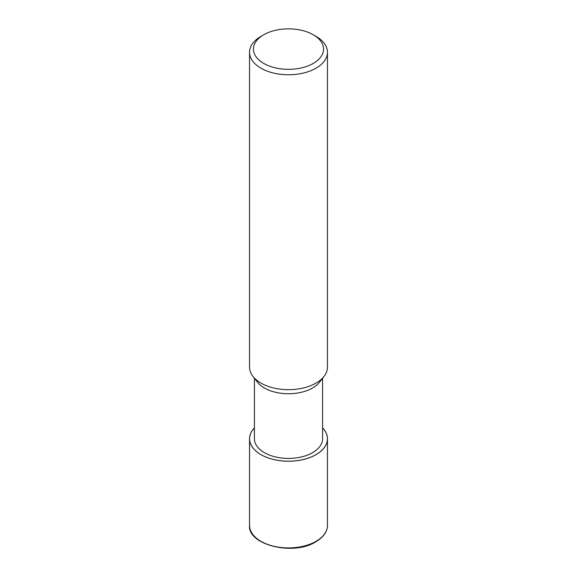 <?xml version="1.0" encoding="UTF-8"?>
<svg xmlns="http://www.w3.org/2000/svg" width="577" height="577" viewBox="0 0 577 577"><rect width="100%" height="100%" fill="white"/><g stroke="black" fill="none" stroke-linecap="round" stroke-linejoin="round"><path stroke-width="0.87" d="M316.016 454.633A38.911 22.46 180 0 1 265.132 456.71A38.911 22.46 180 0 1 254.414 427.918A38.904 22.46 180 0 0 265.132 456.71A38.904 22.46 180 0 0 316.008 454.633A38.911 22.46 180 0 0 322.586 427.918A38.904 22.46 180 0 1 316.008 454.633M323.985 376.464L319.615 382.097A34.086 19.683 180 0 1 312.604 387.982A34.086 19.683 180 0 1 257.385 382.097L253.014 376.464M322.586 378.267L322.586 438.744A34.086 19.683 180 0 1 312.604 452.664A34.086 19.683 180 0 1 275.453 456.926A34.086 19.683 180 0 1 254.414 438.744L254.414 378.267M313.289 34.779L316.045 36.373A38.955 22.489 180 0 1 327.455 52.276A38.955 22.489 180 0 1 316.045 68.18A38.955 22.489 180 0 1 273.592 73.055A38.955 22.489 180 0 1 249.545 52.276A38.955 22.489 180 0 1 260.955 36.373L263.711 34.779A35.06 20.245 180 0 1 313.289 34.779A35.06 20.245 180 0 1 313.289 63.405A35.06 20.245 180 0 1 263.711 63.405A35.06 20.245 180 0 1 263.711 34.779L260.955 36.373M327.455 52.276L327.455 367.181A38.955 22.489 180 0 1 316.045 383.085A38.955 22.489 180 0 1 273.592 387.96A38.955 22.489 180 0 1 249.545 367.181L249.545 52.276M324.065 376.363A38.955 22.489 180 0 1 316.045 383.085M322.586 427.86A38.955 22.489 180 0 1 327.455 438.744A38.955 22.489 180 0 1 316.045 454.647A38.955 22.489 180 0 1 273.592 459.523A38.955 22.489 180 0 1 249.545 438.744A38.955 22.489 180 0 1 254.414 427.86M327.455 438.744L327.455 525.423A38.955 22.489 180 0 1 316.045 541.327A38.955 22.489 180 0 1 273.592 546.203A38.955 22.489 180 0 1 249.545 525.423L249.545 438.744M327.455 525.423C327.354 531.734 323.481 537.187 315.843 541.774C293.239 556.315 247.345 544.652 249.545 525.423"/></g></svg>
